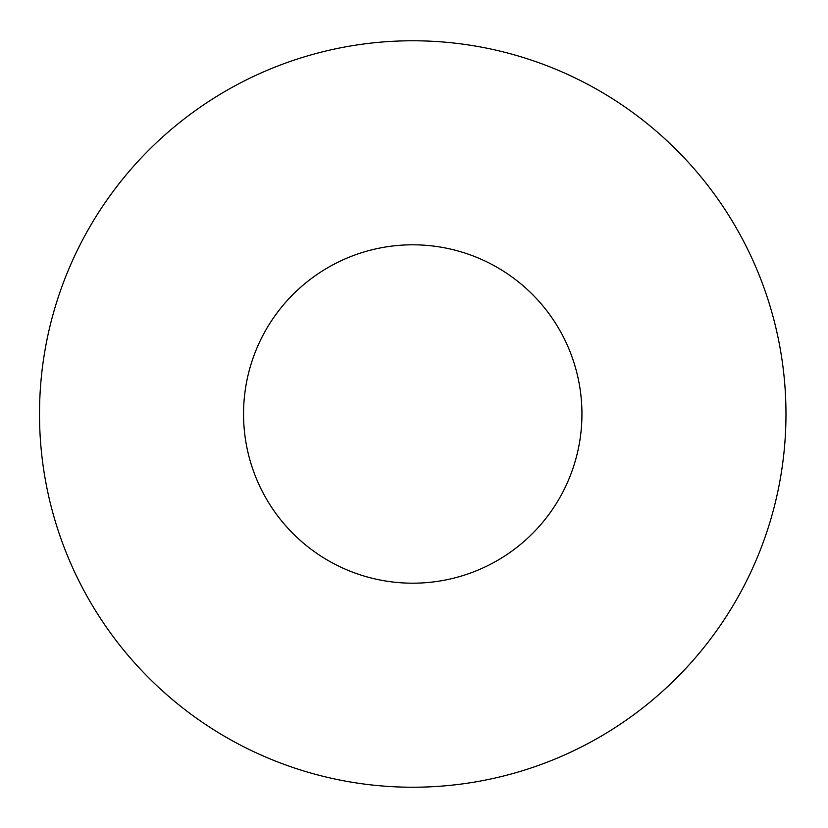 <?xml version="1.0" encoding="UTF-8"?>
<svg xmlns="http://www.w3.org/2000/svg" width="828" height="828" viewBox="0 0 828 828"><rect width="100%" height="100%" fill="white"/><g stroke="black" fill="none" stroke-linecap="round" stroke-linejoin="round"><path stroke-width="1.24" d="M581.939 414A169.202 169.202 0 0 0 328.136 267.475A169.202 169.202 0 0 0 328.136 560.525A169.202 169.202 0 0 0 581.939 414M785.969 414A373.231 373.231 0 0 0 226.127 90.769A373.231 373.231 0 0 0 226.127 737.23A373.231 373.231 0 0 0 785.969 414"/></g></svg>
